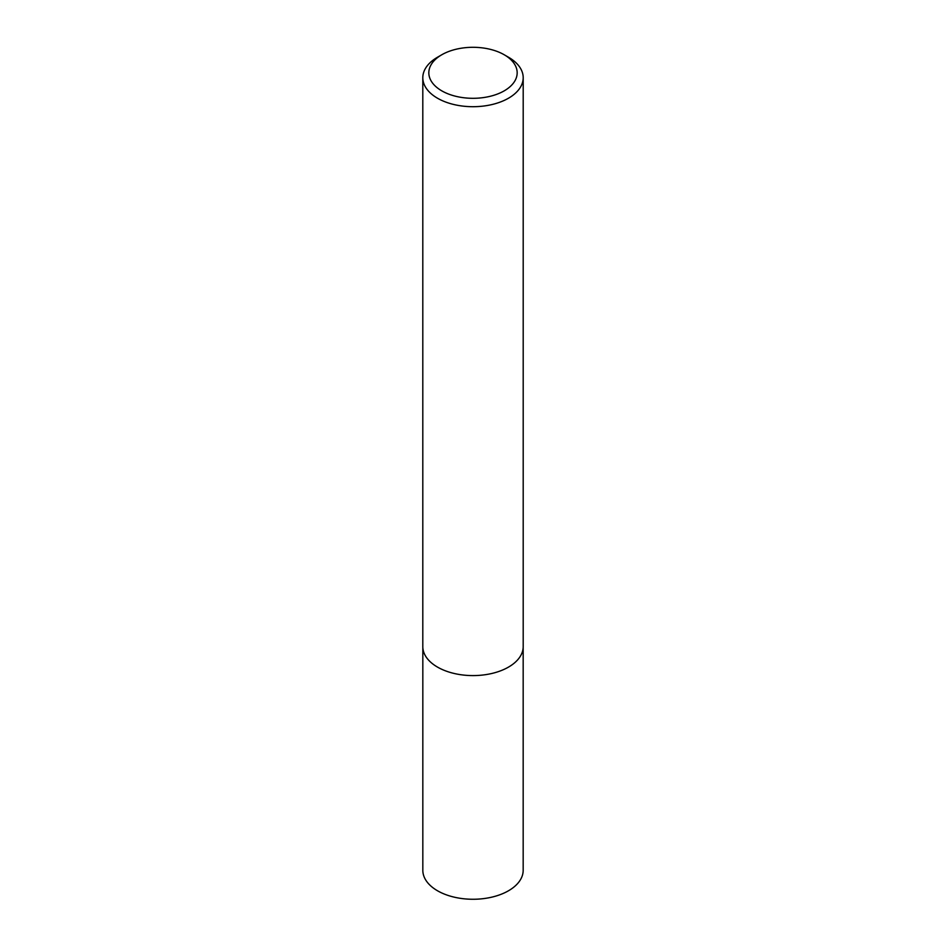 <?xml version="1.0" encoding="UTF-8"?>
<svg xmlns="http://www.w3.org/2000/svg" width="946" height="946" viewBox="0 0 946 946"><rect width="100%" height="100%" fill="white"/><g stroke="black" fill="none" stroke-linecap="round" stroke-linejoin="round"><path stroke-width="1.42" d="M523.173 647.431L523.173 870.285A50.173 28.971 180 0 1 492.204 897.056A50.173 28.971 180 0 1 437.525 890.777A50.173 28.971 180 0 1 422.827 870.285L422.827 647.431M441.77 90.84A44.178 25.507 0 0 0 504.23 90.84A44.178 25.507 0 0 0 504.242 54.773A44.178 25.507 0 0 0 504.23 54.773L508.499 57.233A50.197 28.983 180 0 1 523.197 77.726A50.197 28.983 180 0 1 492.204 104.498A50.197 28.983 180 0 1 437.501 98.218A50.197 28.983 180 0 1 422.803 77.726A50.197 28.983 180 0 1 437.501 57.233L441.758 54.773A44.178 25.507 0 0 0 441.77 90.84M523.197 77.726L523.197 646.603A50.197 28.983 180 0 1 492.204 673.386A50.197 28.983 180 0 1 437.501 667.096A50.197 28.983 180 0 1 422.803 646.603L422.803 77.726M508.499 57.233L504.242 54.773A44.178 25.507 0 0 0 441.758 54.773"/></g></svg>
